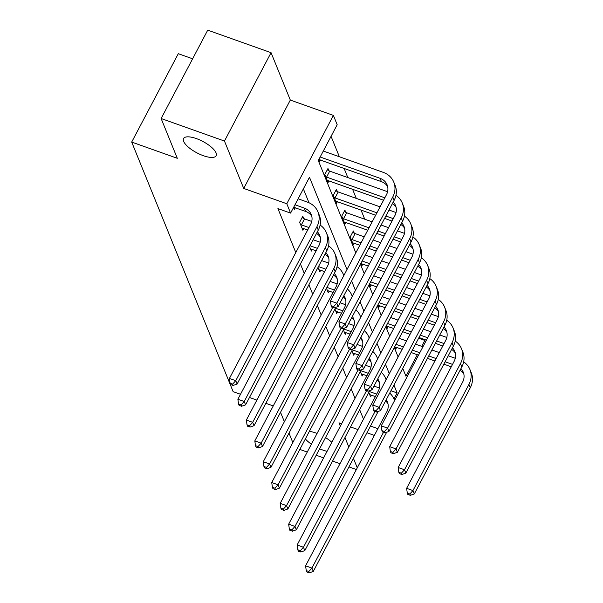 <?xml version="1.0" encoding="UTF-8"?>
<svg xmlns="http://www.w3.org/2000/svg" width="603" height="603" viewBox="0 0 603 603"><rect width="100%" height="100%" fill="white"/><g stroke="black" fill="none" stroke-linecap="round" stroke-linejoin="round"><path stroke-width="0.9" d="M309.354 431.379A18.437 6.429 27.8 0 1 316.055 433.037A18.437 6.429 27.8 0 1 317.08 433.421M325.514 437.597A18.437 6.429 27.8 0 1 331.831 442.308M327.082 451.323A18.437 6.429 27.8 0 1 322.997 450.124A18.437 6.429 27.8 0 1 319.62 448.768M196.382 138.592A18.437 6.429 27.8 0 1 216.16 155.732A18.437 6.429 27.8 0 1 203.324 155.68A18.437 6.429 27.8 0 1 183.546 138.539A18.437 6.429 27.8 0 1 196.382 138.592M418.64 338.215L424.851 340.424L425.469 341.961M192.621 58.8L178.292 53.705L131.695 142.067L233.142 391.664L240.507 394.287M131.695 142.067L177.297 158.295L161.129 118.52L207.726 30.15L271.056 52.68L224.467 141.049L243.725 188.438L286.794 203.754L333.384 115.392L337.183 124.731L318.294 160.556L355.808 252.853M243.725 188.438L290.314 100.068L271.056 52.68M290.314 100.068L333.384 115.392M407.063 323.321L414.472 325.959M398.598 302.495L406.007 305.133M390.133 281.676L397.543 284.315M381.669 260.858L389.078 263.488M373.212 240.032L380.621 242.67M364.747 219.213L361.009 210.017M356.283 198.387L352.544 189.191M347.818 177.568L344.087 168.373M339.361 156.742L331.062 136.338M299.842 449.416L307.251 452.054M316.213 455.242L323.623 457.881M332.577 461.069L339.994 463.707M348.949 466.895L356.365 469.526M161.129 118.52L224.467 141.049M318.783 159.622L319.613 161.664L320.502 159.983M328.854 170.672L327.972 168.508L324.821 174.478L328.077 182.483L328.967 180.802M337.318 191.498L336.436 189.327L333.286 195.297L336.542 203.309L337.431 201.628M345.775 212.316L344.901 210.153L341.75 216.123L345.006 224.128L345.888 222.447M354.24 233.142L353.358 230.972L350.215 236.941L353.464 244.954L354.353 243.273M360.933 263.315L361.928 265.772L362.818 264.091M369.39 284.134L370.393 286.598L371.282 284.91M377.855 304.96L378.857 307.417L379.739 305.736M386.319 325.778L387.314 328.243L388.204 326.555M394.784 346.604L395.779 349.062L396.668 347.381M346.989 269.571L309.482 177.274L290.593 213.1L277.923 208.593L295.794 252.559M300.422 263.948L304.251 273.378M308.887 284.774L312.716 294.196M317.351 305.593L321.18 315.022M325.808 326.411L329.645 335.841M334.273 347.238L338.102 356.667M342.738 368.056L346.567 377.486M351.202 388.882L355.031 398.312M359.659 409.701L363.496 419.13M309 202.751L303.362 188.882M293.601 207.387L294.43 209.429L295.319 207.749M303.671 218.437L302.789 216.273L299.638 222.243L302.894 230.256L303.784 228.567M309.55 246.635L311.359 251.074L312.241 249.393M318.015 267.453L319.816 271.9L320.706 270.212M326.479 288.279L328.281 292.719L329.17 291.038M334.936 309.098L336.745 313.537L337.635 311.857M343.401 329.924L345.21 334.364L346.092 332.683M351.866 350.742L353.667 355.182L354.556 353.501M360.33 371.561L362.132 376.008L363.021 374.327M368.787 392.387L370.596 396.827L371.486 395.146M311.412 444.177A18.437 6.429 27.8 0 1 305.359 438.946M341.615 423.751L338.984 422.816L340.348 426.163M344.976 437.552L348.805 446.981M353.441 458.378L357.27 467.807M350.577 426.939L357.986 429.577M366.948 432.766L374.357 435.396M370.491 426.035L377.908 428.673M290.593 213.1L286.794 203.754M273.249 405.932L265.833 403.294M256.878 400.113L249.461 397.475M292.824 442.542L288.995 433.112M284.367 421.723L280.531 412.294M402.751 368.358L405.962 376.249L417.314 354.722M421.723 346.348L424.851 340.424M360.436 264.25L364.272 273.679M368.9 285.068L372.729 294.498M377.365 305.894L381.194 315.324M385.822 326.713L389.659 336.142M394.287 347.532L398.123 356.961M393.978 398.982L397.143 392.968L393.94 385.076M389.304 373.679L385.475 364.25M380.84 352.861L377.011 343.431M372.383 332.042L368.546 322.613M363.918 311.216L360.089 301.786M355.453 290.397L351.624 280.968M390.94 390.759L397.143 392.968M293.661 207.281L305.57 211.397A14.404 12.475 157.9 0 1 311.796 216.304M294.98 204.771L304.214 208.058A14.404 12.475 157.9 0 1 311.261 214.578A14.404 12.475 157.9 0 1 310.583 224.504L229.426 378.435L235.758 380.689L316.914 226.758A21.602 18.708 -22.1 0 0 317.932 211.864A21.602 18.708 -22.1 0 0 307.357 202.088L298.131 198.802M232.63 384.119L230.097 383.214L230.632 384.548L233.173 385.453L232.63 384.119L235.758 380.689L237.115 384.028L318.271 230.097A21.602 18.708 -22.1 0 0 319.289 215.203L317.932 211.864M237.115 384.028L233.173 385.453M230.097 383.214L229.426 378.435M320.163 157.006L380.063 178.315A14.404 12.475 157.9 0 1 387.111 184.835A14.404 12.475 157.9 0 1 386.433 194.769L330.459 300.927L336.798 303.181L392.764 197.015A21.602 18.708 -22.1 0 0 393.782 182.121A21.602 18.708 -22.1 0 0 383.214 172.345L323.314 151.036M318.844 159.516L381.42 181.654A14.404 12.475 157.9 0 1 387.646 186.561M333.663 306.61L331.13 305.706L331.673 307.048L334.205 307.945L333.663 306.61L336.798 303.181L338.147 306.52L394.121 200.354A21.602 18.708 -22.1 0 0 395.138 185.46L393.782 182.121M338.147 306.52L334.205 307.945M331.13 305.706L330.459 300.927M302.013 228.085L307.703 229.969M302.08 217.608L304.53 218.889L301.387 224.866L308.97 227.565M301.387 224.866L300.52 224.414M311.736 221.452L304.53 218.889M317.359 231.823A14.404 12.475 157.9 0 1 319.718 235.396A14.404 12.475 157.9 0 1 319.047 245.331L237.884 399.254L244.223 401.508L325.379 247.584A21.602 18.708 -22.1 0 0 326.389 232.69A21.602 18.708 -22.1 0 0 320.103 225.055M316.522 233.414A14.404 12.475 157.9 0 1 320.261 237.122M241.087 404.937L238.554 404.04L239.097 405.374L241.63 406.271L241.087 404.937L244.223 401.508L245.579 404.847L326.736 250.916A21.602 18.708 -22.1 0 0 327.746 236.022L326.389 232.69M245.579 404.847L241.63 406.271M238.554 404.04L237.884 399.254M310.477 248.911L316.168 250.788M310.017 245.745L317.434 248.383M320.201 242.278L313.168 239.775M325.824 252.649A14.404 12.475 157.9 0 1 328.183 256.222A14.404 12.475 157.9 0 1 327.504 266.149L246.348 420.08L252.68 422.334L333.843 268.403A21.602 18.708 -22.1 0 0 334.853 253.509A21.602 18.708 -22.1 0 0 328.567 245.873M324.987 254.232A14.404 12.475 157.9 0 1 328.718 257.948M249.552 425.763L247.019 424.859L247.562 426.193L250.094 427.097L249.552 425.763L252.68 422.334L254.036 425.665L335.193 271.742A21.602 18.708 -22.1 0 0 336.21 256.848L334.853 253.509M254.036 425.665L250.094 427.097M247.019 424.859L246.348 420.08M327.271 169.842L329.713 171.124L326.57 177.094L384.82 197.822M387.586 191.716L329.713 171.124M326.57 177.094L325.703 176.641M327.195 180.32L383.553 200.226M393.209 202.08A14.404 12.475 157.9 0 1 395.576 205.661A14.404 12.475 157.9 0 1 394.897 215.588L338.924 321.746L345.255 323.999L401.229 217.841A21.602 18.708 -22.1 0 0 402.246 202.947A21.602 18.708 -22.1 0 0 395.96 195.312M392.372 203.671A14.404 12.475 157.9 0 1 396.111 207.379M342.127 327.429L339.595 326.532L340.137 327.866L342.67 328.771L342.127 327.429L345.255 323.999L346.612 327.339L402.585 221.18A21.602 18.708 -22.1 0 0 403.603 206.286L402.246 202.947M346.612 327.339L342.67 328.771M339.595 326.532L338.924 321.746M335.728 190.669L338.177 191.95L335.034 197.92L376.913 212.821M396.05 212.535L389.018 210.032M380.063 206.852L338.177 191.95M385.875 216.01L393.284 218.64M335.034 197.92L334.168 197.467M335.66 201.138L375.646 215.226M384.608 218.407L392.018 221.045M401.673 222.906A14.404 12.475 157.9 0 1 404.033 226.479A14.404 12.475 157.9 0 1 403.362 236.406L347.388 342.572L353.72 344.826L409.693 238.66A21.602 18.708 -22.1 0 0 410.711 223.766A21.602 18.708 -22.1 0 0 404.425 216.138M400.837 224.497A14.404 12.475 157.9 0 1 404.575 228.205M350.592 348.255L348.059 347.351L348.602 348.685L351.134 349.589L350.592 348.255L353.72 344.826L355.077 348.165L411.05 241.999A21.602 18.708 -22.1 0 0 412.06 227.105L410.711 223.766M355.077 348.165L351.134 349.589M348.059 347.351L347.388 342.572M318.942 269.729L324.625 271.606M318.482 266.571L325.899 269.209M328.658 263.096L321.633 260.594M334.288 273.468A14.404 12.475 157.9 0 1 336.647 277.041A14.404 12.475 157.9 0 1 335.969 286.975L254.813 440.899L261.144 443.152L332.713 307.417M333.451 275.058A14.404 12.475 157.9 0 1 337.183 278.767M258.016 446.582L255.484 445.685L256.026 447.019L258.559 447.916L258.016 446.582L261.144 443.152L262.501 446.491L335.863 307.342M343.785 275.654A21.602 18.708 -22.1 0 0 343.318 274.327A21.602 18.708 -22.1 0 0 337.032 266.699M262.501 446.491L258.559 447.916M255.484 445.685L254.813 440.899M327.399 290.556L333.09 292.432M326.947 287.39L334.356 290.028M337.122 283.923L330.09 281.42M343.883 295.643A14.404 12.475 157.9 0 1 345.112 297.867A14.404 12.475 157.9 0 1 344.434 307.794L263.277 461.725L269.609 463.978L341.177 328.236M343.25 296.842A14.404 12.475 157.9 0 1 345.647 299.585M266.481 467.408L263.948 466.503L264.483 467.838L267.023 468.742L266.481 467.408L269.609 463.978L270.966 467.31L344.328 328.168M352.25 296.472A21.602 18.708 -22.1 0 0 351.783 295.153A21.602 18.708 -22.1 0 0 347.396 288.988M270.966 467.31L267.023 468.742M263.948 466.503L263.277 461.725M335.863 311.374L341.554 313.251M335.411 308.216L342.821 310.846M345.587 304.741L340.115 302.796M352.348 316.462A14.404 12.475 157.9 0 1 353.569 318.686A14.404 12.475 157.9 0 1 352.898 328.612L271.734 482.543L278.073 484.797L349.642 349.054M351.715 317.668A14.404 12.475 157.9 0 1 354.112 320.412M274.938 488.226L272.405 487.33L272.948 488.664L275.481 489.561L274.938 488.226L278.073 484.797L279.43 488.136L352.793 348.986M360.715 317.291A21.602 18.708 -22.1 0 0 360.24 315.972A21.602 18.708 -22.1 0 0 355.853 309.814M279.43 488.136L275.481 489.561M272.405 487.33L271.734 482.543M344.192 211.487L346.642 212.769L343.491 218.738L369.006 227.813M404.515 233.361L397.483 230.859M388.528 227.67L381.111 225.032M372.157 221.844L346.642 212.769M377.968 231.002L385.377 233.64M394.332 236.828L401.749 239.466M343.491 218.738L342.632 218.286M344.125 221.964L367.74 230.218M376.694 233.406L384.111 236.044M393.066 239.233L400.482 241.871M410.138 243.725A14.404 12.475 157.9 0 1 412.497 247.298A14.404 12.475 157.9 0 1 411.819 257.232L355.853 363.39L362.184 365.644L418.158 259.486A21.602 18.708 -22.1 0 0 419.168 244.592A21.602 18.708 -22.1 0 0 412.882 236.956M409.301 245.315A14.404 12.475 157.9 0 1 413.04 249.024M359.056 369.074L356.516 368.177L357.059 369.511L359.592 370.408L359.056 369.074L362.184 365.644L363.541 368.983L419.515 262.818A21.602 18.708 -22.1 0 0 420.525 247.923L419.168 244.592M363.541 368.983L359.592 370.408M356.516 368.177L355.853 363.39M352.657 232.306L355.107 233.595L351.956 239.564L361.099 242.813M412.972 254.18L405.947 251.677M396.985 248.489L389.576 245.858M364.25 236.843L355.107 233.595M370.054 246.001L377.47 248.64M386.425 251.828L393.842 254.466M402.796 257.647L410.213 260.285M351.956 239.564L351.089 239.112M352.589 242.783L359.833 245.217M368.787 248.406L376.204 251.044M385.159 254.232L392.576 256.863M401.53 260.051L408.947 262.689M418.603 264.551A14.404 12.475 157.9 0 1 420.962 268.124A14.404 12.475 157.9 0 1 420.283 278.051L364.31 384.217L370.649 386.47L426.615 280.305A21.602 18.708 -22.1 0 0 427.633 265.41A21.602 18.708 -22.1 0 0 421.346 257.783M417.766 266.134A14.404 12.475 157.9 0 1 421.497 269.85M367.513 389.9L364.981 388.995L365.524 390.329L368.056 391.234L367.513 389.9L370.649 386.47L371.998 389.802L427.972 283.644A21.602 18.708 -22.1 0 0 428.989 268.75L427.633 265.41M371.998 389.802L368.056 391.234M364.981 388.995L364.31 384.217M421.437 275.006L414.412 272.503M405.45 269.315L398.04 266.677M372.714 257.669L365.297 255.031M362.147 261.001L369.564 263.639M378.518 266.82L385.935 269.458M394.89 272.646L402.307 275.285M411.261 278.473L418.67 281.111M361.046 263.609L368.297 266.044M377.252 269.224L384.669 271.863M393.623 275.051L401.033 277.689M409.995 280.877L417.404 283.516M427.06 285.37A14.404 12.475 157.9 0 1 429.426 288.943A14.404 12.475 157.9 0 1 428.748 298.877L372.775 405.035L379.106 407.289L435.08 301.131A21.602 18.708 -22.1 0 0 436.097 286.237A21.602 18.708 -22.1 0 0 429.811 278.601M426.223 286.96A14.404 12.475 157.9 0 1 429.962 290.669M375.978 410.718L373.445 409.821L373.988 411.156L376.521 412.053L375.978 410.718L379.106 407.289L380.463 410.628L436.436 304.462A21.602 18.708 -22.1 0 0 437.454 289.568L436.097 286.237M380.463 410.628L376.521 412.053M373.445 409.821L372.775 405.035M344.328 332.193L350.019 334.077M343.868 329.034L351.285 331.673M354.051 325.567L348.579 323.615M360.813 337.288A14.404 12.475 157.9 0 1 362.034 339.504A14.404 12.475 157.9 0 1 361.355 349.439L280.199 503.369L286.531 505.623L358.099 369.88M360.179 338.487A14.404 12.475 157.9 0 1 362.569 341.23M283.402 509.053L280.87 508.148L281.413 509.482L283.945 510.387L283.402 509.053L286.531 505.623L287.887 508.955L361.25 369.812M369.179 338.117A21.602 18.708 -22.1 0 0 368.704 336.798A21.602 18.708 -22.1 0 0 364.318 330.632M287.887 508.955L283.945 510.387M280.87 508.148L280.199 503.369M429.901 295.824L422.869 293.322M413.914 290.133L406.497 287.495M381.171 278.488L373.762 275.85M370.611 281.82L378.028 284.458M386.983 287.646L394.392 290.284M403.354 293.473L410.764 296.111M419.726 299.292L427.135 301.93M369.511 284.428L376.762 286.862M385.716 290.051L393.126 292.689M402.088 295.869L409.497 298.508M418.459 301.696L425.869 304.334M435.524 306.196A14.404 12.475 157.9 0 1 437.884 309.769A14.404 12.475 157.9 0 1 437.213 319.696L381.239 425.861L387.571 428.115L443.544 321.949A21.602 18.708 -22.1 0 0 444.562 307.055A21.602 18.708 -22.1 0 0 438.275 299.427M434.688 307.779A14.404 12.475 157.9 0 1 438.426 311.495M384.443 431.544L381.91 430.64L382.453 431.974L384.985 432.879L384.443 431.544L387.571 428.115L388.927 431.447L444.901 325.288A21.602 18.708 -22.1 0 0 445.911 310.394L444.562 307.055M388.927 431.447L384.985 432.879M381.91 430.64L381.239 425.861M352.793 353.019L358.476 354.896M352.333 349.853L359.75 352.491M362.509 346.386L357.036 344.441M369.27 358.107A14.404 12.475 157.9 0 1 370.498 360.33A14.404 12.475 157.9 0 1 369.82 370.257L288.664 524.188L294.995 526.442L366.564 390.699M368.637 359.313A14.404 12.475 157.9 0 1 371.033 362.056M291.867 529.871L289.334 528.967L289.877 530.308L292.41 531.205L291.867 529.871L294.995 526.442L296.352 529.781L369.714 390.631M377.636 358.936A21.602 18.708 -22.1 0 0 377.169 357.617A21.602 18.708 -22.1 0 0 372.782 351.451M296.352 529.781L292.41 531.205M289.334 528.967L288.664 524.188M438.366 316.643L431.333 314.148M422.379 310.96L414.962 308.321M389.636 299.307L382.227 296.676M379.076 302.646L386.485 305.284M395.447 308.465L402.857 311.103M411.819 314.291L419.228 316.929M428.183 320.118L435.6 322.756M377.975 305.254L385.219 307.681M394.181 310.869L401.59 313.507M410.545 316.696L417.962 319.334M426.916 322.522L434.333 325.16M443.989 327.014A14.404 12.475 157.9 0 1 446.348 330.587A14.404 12.475 157.9 0 1 445.67 340.522L389.704 446.68L396.035 448.934L452.009 342.775A21.602 18.708 -22.1 0 0 453.019 327.881A21.602 18.708 -22.1 0 0 446.733 320.246M443.152 328.605A14.404 12.475 157.9 0 1 446.891 332.313M392.907 452.363L390.367 451.466L390.91 452.8L393.442 453.697L392.907 452.363L396.035 448.934L397.392 452.273L453.366 346.107A21.602 18.708 -22.1 0 0 454.376 331.213L453.019 327.881M397.392 452.273L393.442 453.697M390.367 451.466L389.704 446.68M361.25 373.837L366.941 375.722M360.798 370.679L368.207 373.317M370.973 367.212L365.501 365.26M377.734 378.933A14.404 12.475 157.9 0 1 378.963 381.149A14.404 12.475 157.9 0 1 378.285 391.083L297.128 545.006L303.46 547.26L375.028 411.525M377.101 380.131A14.404 12.475 157.9 0 1 379.498 382.875M300.332 550.69L297.799 549.793L298.334 551.127L300.874 552.031L300.332 550.69L303.46 547.26L304.817 550.599L378.179 411.457M386.101 379.762A21.602 18.708 -22.1 0 0 385.634 378.443A21.602 18.708 -22.1 0 0 381.247 372.277M304.817 550.599L300.874 552.031M297.799 549.793L297.128 545.006M446.823 337.469L439.798 334.966M430.836 331.778L423.427 329.14M398.101 320.133L390.684 317.495M387.541 323.464L394.95 326.102M403.904 329.291L411.321 331.929M420.276 335.11L427.693 337.748M436.647 340.936L444.064 343.574M386.44 326.072L393.684 328.507M402.638 331.695L410.055 334.333M419.01 337.514L426.427 340.152M435.381 343.341L442.798 345.979M452.454 347.841A14.404 12.475 157.9 0 1 454.813 351.413A14.404 12.475 157.9 0 1 454.134 361.34L398.161 467.506L404.5 469.76L460.466 363.594A21.602 18.708 -22.1 0 0 461.483 348.7A21.602 18.708 -22.1 0 0 455.197 341.064M451.617 349.423A14.404 12.475 157.9 0 1 455.348 353.139M401.364 473.189L398.832 472.285L399.374 473.619L401.907 474.523L401.364 473.189L404.5 469.76L405.849 473.091L461.823 366.933A21.602 18.708 -22.1 0 0 462.84 352.039L461.483 348.7M405.849 473.091L401.907 474.523M398.832 472.285L398.161 467.506M369.714 394.664L375.405 396.54M369.262 391.498L376.671 394.136M379.438 388.03L373.966 386.086M386.199 399.751A14.404 12.475 157.9 0 1 387.42 401.975A14.404 12.475 157.9 0 1 386.749 411.902L305.585 565.833L311.924 568.086L383.493 432.343M385.566 400.95A14.404 12.475 157.9 0 1 387.963 403.701M308.789 571.516L306.256 570.611L306.799 571.946L309.331 572.85L308.789 571.516L311.924 568.086L313.281 571.425L386.644 432.276M394.566 400.58A21.602 18.708 -22.1 0 0 394.091 399.261A21.602 18.708 -22.1 0 0 389.704 393.096M313.281 571.425L309.331 572.85M306.256 570.611L305.585 565.833M455.288 358.288L448.263 355.785M439.301 352.604L431.891 349.966M422.929 346.778L415.52 344.14M406.565 340.951L399.148 338.313M395.998 344.29L403.415 346.921M412.369 350.109L419.786 352.747M428.741 355.936L436.157 358.574M445.112 361.762L452.521 364.4M394.897 346.898L402.148 349.325M411.103 352.514L418.52 355.152M427.474 358.34L434.884 360.978M443.846 364.159L451.255 366.797M460.911 368.659A14.404 12.475 157.9 0 1 463.277 372.232A14.404 12.475 157.9 0 1 462.599 382.166L406.626 488.324L412.957 490.578L468.93 384.413A21.602 18.708 -22.1 0 0 469.948 369.518A21.602 18.708 -22.1 0 0 463.662 361.89M460.074 370.25A14.404 12.475 157.9 0 1 463.813 373.958M409.829 494.008L407.296 493.103L407.839 494.445L410.372 495.342L409.829 494.008L412.957 490.578L414.314 493.917L470.287 387.752A21.602 18.708 -22.1 0 0 471.305 372.858L469.948 369.518M414.314 493.917L410.372 495.342M407.296 493.103L406.626 488.324M304.214 208.058L305.57 211.397M316.914 226.758L318.271 230.097M380.063 178.315L381.42 181.654M392.764 197.015L394.121 200.354M325.379 247.584L326.736 250.916M333.843 268.403L335.193 271.742M401.229 217.841L402.585 221.18M409.693 238.66L411.05 241.999M418.158 259.486L419.515 262.818M426.615 280.305L427.972 283.644M435.08 301.131L436.436 304.462M443.544 321.949L444.901 325.288M452.009 342.775L453.366 346.107M460.466 363.594L461.823 366.933M468.93 384.413L470.287 387.752M343.318 274.327L343.823 275.579M351.783 295.153L352.288 296.405M360.24 315.972L360.752 317.223M368.704 336.798L369.217 338.049M377.169 357.617L377.674 358.868M385.634 378.443L386.139 379.686M394.091 399.261L394.603 400.513"/></g></svg>
